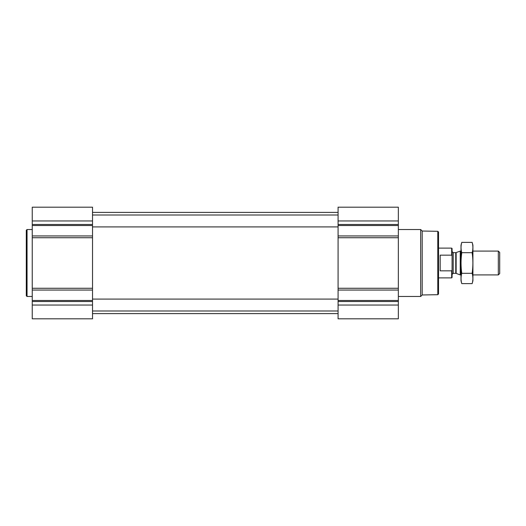 <?xml version="1.0" encoding="UTF-8"?>
<svg xmlns="http://www.w3.org/2000/svg" width="526" height="526" viewBox="0 0 526 526"><rect width="100%" height="100%" fill="white"/><g stroke="black" fill="none" stroke-linecap="round" stroke-linejoin="round"><path stroke-width="0.79" d="M32.25 305.041L32.25 318.809L92.523 318.809L92.523 305.041L32.25 305.041L32.25 207.191L92.523 207.191L92.523 235.95L32.25 235.95M398.353 207.191L398.353 235.95L338.08 235.95L338.08 207.191L398.353 207.191M398.353 290.05L338.08 290.05L338.08 318.809L398.353 318.809L398.353 235.95M398.353 237.732L338.08 237.732L338.08 235.95M338.08 237.732L338.08 290.05M92.523 305.041L92.523 235.95M437.79 231.302L437.79 294.698L438.533 293.955L438.533 232.045L437.79 231.302L422.194 231.032L420.675 229.514L398.353 229.514M437.79 294.698L422.194 294.968L422.194 231.032M422.194 294.968L420.675 296.486L420.675 229.514M32.25 296.486L27.043 296.486L27.043 229.514L32.25 229.514M27.043 296.486L26.3 295.743L26.3 230.256L27.043 229.514M452.077 255.991L451.656 255.163L440.17 255.163L440.17 270.837L451.656 270.837L452.077 270.009L451.656 270.837L451.656 277.879L452.077 277.458L452.077 248.542L451.656 248.121L438.533 248.121M451.656 255.163L451.656 248.121M498.332 251.093L498.332 274.907L499.7 273.54L499.7 252.46L498.332 251.093L472.913 251.093M461.006 274.907L460.237 274.907L460.237 251.093L461.006 251.093M461.769 242.381L461.006 245.215L461.006 280.785L461.769 283.619C460.789 280.187 460.789 276.748 461.769 273.31C460.796 266.524 460.796 259.653 461.769 252.69C460.789 249.252 460.789 245.813 461.769 242.381L472.151 242.381C473.124 245.813 473.124 249.252 472.151 252.69C473.124 259.476 473.124 266.347 472.151 273.31C473.124 276.748 473.124 280.187 472.151 283.619L461.769 283.619M461.769 252.69L472.151 252.69M461.769 273.31L472.151 273.31M472.151 242.381L472.913 245.215L472.913 280.785L472.151 283.619M398.353 220.959L338.08 220.959M398.353 224.464L338.08 224.464M398.353 225.516L338.08 225.516M398.353 288.268L338.08 288.268M398.353 300.484L338.08 300.484M398.353 301.536L338.08 301.536M398.353 305.041L338.08 305.041M92.523 220.959L32.25 220.959M92.523 224.464L32.25 224.464M92.523 225.516L32.25 225.516M92.523 237.732L32.25 237.732M92.523 288.268L32.25 288.268M92.523 290.05L32.25 290.05M92.523 300.484L32.25 300.484M92.523 301.536L32.25 301.536M456.134 252.592L455.753 252.658L455.753 273.342L456.134 273.408L456.134 252.592L460.237 251.093M455.753 273.342L453.195 273.342L453.195 252.658L452.077 251.54M92.523 310.998L338.08 310.998M92.523 299.09L338.08 299.09M92.523 226.91L338.08 226.91M92.523 215.002L338.08 215.002M92.523 313.601L338.08 313.601M92.523 212.399L338.08 212.399M420.675 296.486L398.353 296.486M451.656 277.879L438.533 277.879M498.332 274.907L472.913 274.907M456.134 273.408L460.237 274.907M455.753 252.658L453.195 252.658M453.195 273.342L452.077 274.46"/></g></svg>
